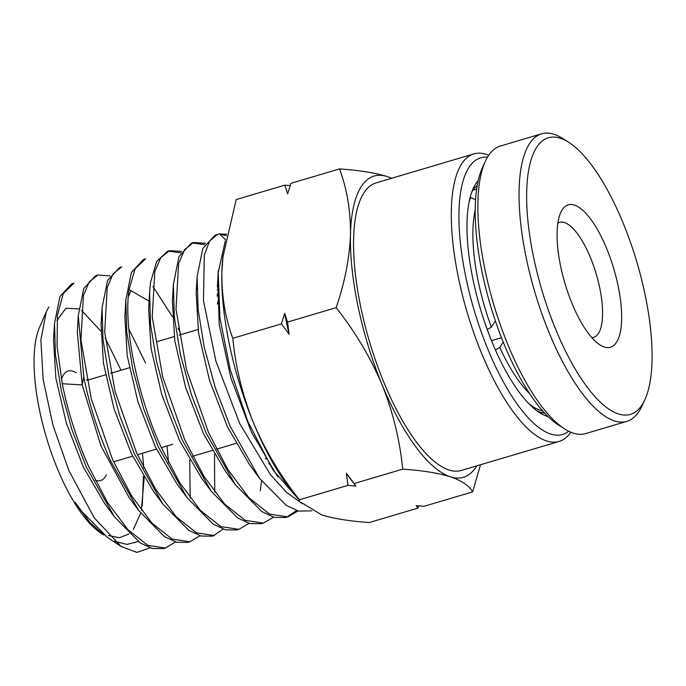 <?xml version="1.0" encoding="UTF-8"?>
<svg xmlns="http://www.w3.org/2000/svg" width="686" height="686" viewBox="0 0 686 686"><rect width="100%" height="100%" fill="white"/><g stroke="black" fill="none" stroke-linecap="round" stroke-linejoin="round"><path stroke-width="1.03" d="M302.466 503.833L286.594 492.385L270.387 474.566L239.706 423.622L215.876 361.042L203.459 300.622L204.308 255.072L209.513 241.215L217.539 234.338L215.061 235.187L202.799 248.469L197.131 276.69L198.083 309.3L204.248 347.262L215.215 387.384L230.162 426.332L259.497 478.279L286.208 505.385L298.693 511.121L311.838 510.804M225.325 240.855L218.199 272.668L219.897 317.669L230.196 369.574L247.757 421.333L272.908 469.876L299.645 500.471M86.359 467.183L114.476 516.85L140.21 542.943L152.249 548.474L163.122 548.611L165.489 548.02L147.782 545.336L127.836 529.601L107.496 502.426L88.674 466.531C76.772 439.597 67.965 411.994 62.255 383.723L57.067 346.276L57.461 315.251L63.284 293.531L73.899 283.138L71.593 283.918L59.914 296.601L54.511 323.526L55.446 354.808L61.388 391.243L71.961 429.779L86.359 467.183M189.739 459.963L190.185 498.122M175.582 541.957L165.48 548.011M200.063 535.757L189.962 541.786L172.143 539.093L152.06 523.247L131.592 495.867L112.641 459.723L91.264 398.798L80.931 339.904L83.418 295.512L89.283 281.869L97.815 275.017L95.508 275.798L83.735 288.557L78.281 315.671L83.761 377.043C89.497 405.495 98.355 433.269 110.326 460.375L138.615 510.393L164.529 536.675L176.654 542.249L187.595 542.386M214.469 454.509L214.761 492.222M134.293 453.566L162.848 504.038L188.89 530.432L201.067 536.023L212.077 536.169L214.435 535.569L196.496 532.842L176.285 516.884L155.679 489.315L136.608 452.914L115.094 391.56L104.701 332.247L107.213 287.537L113.13 273.791L121.731 266.897L119.415 267.677L107.539 280.565L102.051 307.954L102.994 339.673L109.014 376.614L119.716 415.665L134.293 453.566M213.217 535.835L223.147 529.12M145.638 258.768L143.331 259.548L131.36 272.531L125.821 300.091L126.764 332.041L132.818 369.24L143.58 408.582L158.26 446.757L186.961 497.53L213.192 524.155L225.462 529.798L236.55 529.944L238.908 529.343L220.858 526.599L200.509 510.53L179.775 482.764L160.575 446.106C136.471 392.829 123.523 326.099 129.054 289.586L135.099 268.792L145.638 258.776M260.311 490.764L261.529 480.989M249.027 523.349L238.908 529.343M169.545 250.647L167.238 251.428L156.631 261.52L150.534 282.443L149.591 292.313L150.534 324.478L156.631 361.925L167.461 401.524L182.227 439.949L211.185 491.176L237.553 517.913L249.884 523.572L261.023 523.718L263.381 523.126L245.219 520.357L224.734 504.176L203.862 476.213L184.543 439.297L162.754 377.077L152.232 316.932L154.813 271.587L160.824 257.644L169.553 250.647L181.661 251.402M273.508 517.141L263.381 523.118M193.461 242.518L191.154 243.307L178.977 256.513L173.361 284.544L174.313 316.932L180.444 354.628L191.343 394.476L206.194 433.14L235.358 484.753L261.889 511.653L274.289 517.355L285.496 517.493L287.863 516.901L269.572 514.114L248.967 497.813L227.949 469.661L208.501 432.489L186.575 369.831L176.002 309.275L178.609 263.613L184.663 249.575L193.461 242.527L205.56 243.247M286.645 517.167L296.592 510.521M297.981 510.941L287.854 516.892M97.815 275.017L109.957 275.892M181.001 334.579L178.051 328.105M172.349 316.632L152.969 286.482M217.634 294.929L217.145 294.062M180.804 252.817L168.379 251.11M217.248 289.466L217.831 290.435M204.702 244.653L192.337 242.964M226.363 235.581L219.923 234.398M217.539 234.338L219.366 233.875L226.654 234.192M76.103 372.781A57.127 19.611 73.5 0 0 61.406 379.332M570.821 432.197A149.96 51.476 -106.5 0 1 559.107 441.45L461.361 470.433A149.96 51.476 -106.5 0 1 383.723 382.025A149.96 51.476 -106.5 0 1 376.108 182.879L473.846 153.904A149.96 51.476 -106.5 0 1 488.715 155.276M559.107 441.45A149.96 51.476 -106.5 0 1 481.469 353.041A149.96 51.476 -106.5 0 1 473.846 153.904M568.72 431.237A144.249 49.512 -106.5 0 1 487.943 349.406A144.249 49.512 -106.5 0 1 487.48 157.223M548.088 416.599A125.684 43.141 -106.5 0 1 539.762 412.792A125.684 43.141 -106.5 0 1 492.282 342.554A125.684 43.141 -106.5 0 1 473.246 188.47A125.684 43.141 -106.5 0 1 478.159 180.744M477.224 185.392A119.973 41.177 73.5 0 0 471.839 191.9M259.497 478.288L249.73 465.005L227.443 426.855L209.513 380.413L198.588 333.293L196.17 293.196L197.131 276.69M235.358 484.753L225.557 471.428L203.442 433.578L185.649 387.513L174.801 340.779L172.4 301.025L173.361 284.544M211.177 491.176L201.401 477.885L179.449 440.335L161.785 394.639L151.023 348.274L148.63 308.837L149.591 292.313M219.366 233.875L225.54 239.714M253.451 422.79A157.103 53.928 73.5 0 0 291.97 491.099L299.362 499.785C280.454 475.852 265.148 450.188 253.451 422.79C242.475 395.179 235.59 367.019 232.803 338.301C225.3 318.072 221.647 296.198 221.87 272.676A157.103 53.928 73.5 0 0 253.451 422.79M223.079 255.689A157.103 53.928 73.5 0 0 222.821 257.893A157.103 53.928 73.5 0 0 221.87 272.676L222.959 256.77L236.198 199.557L284.776 185.16L290.221 185.597M277.65 476.796L251.368 431.94L230.882 377.909L219.237 324.641L217.805 281.526M186.961 497.539L177.168 484.239L155.396 446.955L137.886 401.619L127.219 355.657L124.869 316.58L125.821 300.091M128.282 296.832L131 290.71M162.848 504.038L153.055 490.73L131.438 453.772L114.047 408.805L103.449 363.211L101.091 324.452L102.051 307.954M138.615 510.393L128.848 497.11L100.971 445.934L82.217 384.957L77.329 332.178L78.281 315.671M418.64 505.848L417.894 508.12L369.317 522.526C349.851 521.206 333.979 518.667 321.708 514.903L301.368 502.572M284.776 185.16L287.631 193.864L290.967 183.325L339.536 168.919C359.01 170.239 374.882 172.778 387.153 176.542A157.103 53.928 -106.5 0 1 391.517 178.309M480.492 464.756L472.654 491.888L424.085 506.285L416.136 505.625L417.894 508.12M472.654 491.888C469.318 485.791 461.867 480.749 450.316 476.77C438.045 473.006 422.173 470.459 402.699 469.147L354.13 483.544L355.888 486.04L347.939 485.379L299.362 499.785M402.699 469.147C399.912 440.429 393.035 412.269 382.059 384.657C370.363 357.26 355.056 331.595 336.14 307.662L287.571 322.06L289.098 334.185L281.38 323.895L232.803 338.301M347.939 485.379L346.413 473.263L354.13 483.544M281.38 323.895L284.707 313.356L287.571 322.06M336.14 307.662C344.758 282.649 349.543 258.279 350.477 234.543C350.692 211.022 347.047 189.147 339.536 168.919M80.914 510.53L75.194 502.323L80.905 510.53L107.419 537.395L121.079 546.45L94.214 517.81L68.866 470.545L52.899 425.071L43.158 379.504L40.868 339.947L46.262 311.821L48.843 306.934M114.399 541.323L127.021 544.401L138.16 541.546M128.839 329.074L145.552 362.963M167.024 445.977L168.524 462.733M114.468 516.858L104.666 503.533L83.392 467.14L66.285 422.902L55.866 378.072L53.551 339.999L54.511 323.526M56.947 320.585L65.839 308.263L78.856 308.872M81.574 310.415L100.876 331.166M105.19 337.949L121.01 370.243M142.465 453.257L143.82 468.084M144.197 477.499L141.359 510.324M140.664 513.111L133.281 529.523M129.097 533.88L119.544 537.73L108.388 535.543M143.4 476.187L142.268 505.839M46.262 311.821L39.488 327.454A115.685 39.711 -106.5 0 0 57.35 468.512A115.685 39.711 73.5 0 0 100.345 532.713L103.697 534.934L89.514 522.046L75.194 502.323M150.114 547.857L136.908 552.402L121.079 546.45M476.77 465.863A157.103 53.928 -106.5 0 1 450.316 476.77A157.103 53.928 -106.5 0 1 382.059 384.657A157.103 53.928 -106.5 0 1 350.477 234.543A157.103 53.928 -106.5 0 1 387.153 176.542M355.888 486.04A175.453 60.222 -106.5 0 1 346.413 473.263M289.098 334.185A175.453 60.222 -106.5 0 1 284.707 313.356M95.105 480.123A57.127 19.611 73.5 0 0 106.339 474.746M536.709 410.682A119.973 41.177 73.5 0 0 544.77 413.212M572.03 303.486A74.268 25.493 -106.5 0 1 560.779 212.437A74.268 25.493 -106.5 0 1 606.698 248.649A74.268 25.493 -106.5 0 1 621.447 323.535A74.268 25.493 -106.5 0 1 600.078 344.989A74.268 25.493 -106.5 0 1 572.03 303.486M591.855 337.675A59.982 20.589 73.5 0 0 593.553 337.392A59.982 20.589 73.5 0 0 590.509 257.73A59.982 20.589 73.5 0 0 559.45 222.367A59.982 20.589 73.5 0 0 557.864 223.053M555.686 329.323A144.249 49.512 73.5 0 0 644.883 399.655A144.249 49.512 73.5 0 0 623.042 222.813A144.249 49.512 73.5 0 0 568.548 142.191A144.249 49.512 73.5 0 0 527.045 183.865A144.249 49.512 73.5 0 0 555.686 329.323M568.548 142.191L562.58 138.418A149.96 51.476 73.5 0 0 541.588 133.813A149.96 51.476 73.5 0 0 549.212 332.95A149.96 51.476 73.5 0 0 626.85 421.367A149.96 51.476 73.5 0 0 641.933 406.069L644.883 399.655M541.588 133.813L500.437 146.015A149.96 51.476 73.5 0 0 485.345 161.313A149.96 51.476 73.5 0 0 508.06 345.161A149.96 51.476 73.5 0 0 564.707 428.973A149.96 51.476 73.5 0 0 585.69 433.569L626.85 421.367M485.345 161.313L482.404 167.736A144.249 49.512 73.5 0 0 504.244 344.569A144.249 49.512 73.5 0 0 558.738 425.191L564.707 428.973M475.552 199.858L470.785 197.499L470.056 197.722M487.214 329.503L491.39 327.153L495.369 320.868M501.492 337.709L491.51 340.668M503.215 342.057L499.777 347.493L495.438 349.937M473.057 189.971L476.607 189.31M469.053 202.173A117.829 40.448 -106.5 0 1 470.785 197.499M542.695 410.914A117.829 40.448 -106.5 0 1 528.777 403.6M491.39 327.153A112.118 38.485 -106.5 0 1 475.192 210.096M529.609 393.601A112.118 38.485 -106.5 0 1 499.777 347.493M476.118 189.062A117.829 40.448 -106.5 0 1 476.727 188.444M149.076 301.145L129.054 289.586M83.761 377.043L82.217 384.957L62.255 383.723M217.942 294.174L217.136 296.198M268.663 463.71L269.238 464.079M187.595 542.394L189.962 541.794M87.705 380.121L86.702 379.487M86.882 380.361L105.473 374.848M110.746 373.287L129.337 367.773M157.326 341.594L174.201 336.594M179.132 335.137L198.04 329.529M218.302 270.567L217.368 287.048M222.821 257.893L222.95 256.77M113.584 461.824L132.595 456.181M137.432 454.749L156.434 449.116M161.279 447.684L172.743 444.279M192.646 456.259L212.154 450.47M216.476 449.193L235.958 443.413M542.54 412.843L544.032 412.406M475.552 186.909L477.044 186.472M266.211 458.994L265.276 458.205M217.342 304.018L218.259 300.391"/></g></svg>
